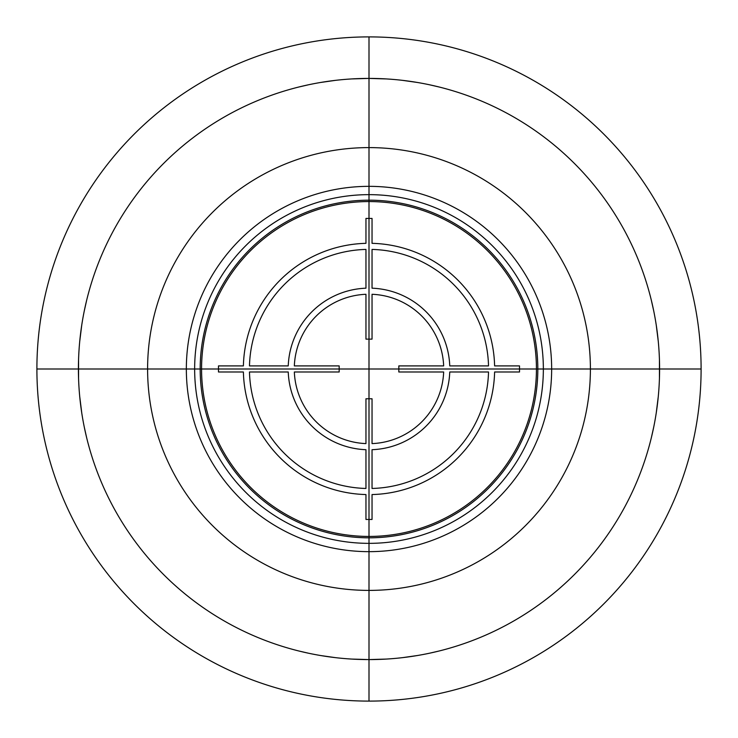 <?xml version="1.0" encoding="UTF-8"?>
<svg xmlns="http://www.w3.org/2000/svg" width="738" height="738" viewBox="0 0 738 738"><rect width="100%" height="100%" fill="white"/><g stroke="black" fill="none" stroke-linecap="round" stroke-linejoin="round"><path stroke-width="1.11" d="M536.434 369A167.434 167.434 0 0 1 369 536.434A167.434 167.434 0 0 1 201.566 369A167.434 167.434 0 0 1 369 201.566A167.434 167.434 0 0 1 536.434 369M88.938 446.49L88.339 444.285L88.938 446.49M87.923 442.754L87.232 440.06M86.641 437.662L84.261 427.025L86.641 437.671M81.752 412.939L79.713 396.444L81.752 412.929M78.56 378.216L78.56 359.701M81.752 325.061L79.713 341.556L81.752 325.071M84.27 310.956L86.641 300.329L84.261 310.975M88.339 293.706L88.938 291.51L88.339 293.715M650.768 297.94L649.661 293.706M651.359 300.329L653.73 310.956L651.359 300.338M656.248 325.071L658.287 341.537L656.248 325.061M659.44 359.71L659.44 378.234M656.248 412.929L658.287 396.463L656.248 412.939M653.739 427.025L651.359 437.662L653.73 427.044M650.768 440.042L649.661 444.294M87.923 295.246L87.232 297.958M78.56 359.766L78.56 378.29M659.44 378.299L659.44 359.784M291.51 649.062L293.401 649.578L291.51 649.062M299.111 651.054L308.309 653.176L299.102 651.054M320.689 655.547L335.366 657.632M351.906 659.08L369 659.587L351.888 659.08M369 78.412A290.587 290.587 0 0 0 78.412 369A290.587 290.587 0 0 0 369 659.587L386.122 659.08L369 659.587A290.587 290.587 0 0 0 659.587 369A290.587 290.587 0 0 0 369 78.412L351.897 78.92L369 78.412L386.094 78.92L369 78.412M335.356 80.368L320.679 82.462M308.299 84.824L299.111 86.946L308.281 84.824M293.401 88.422L291.51 88.938L293.401 88.422M320.633 82.462L335.292 80.377M335.31 657.632L320.643 655.538M446.49 649.062L444.599 649.578L446.49 649.062M438.889 651.054L429.7 653.176L438.898 651.054M417.321 655.538L402.644 657.632M402.634 80.368L417.311 82.453M429.691 84.824L438.889 86.946L429.719 84.824M444.599 88.422L446.49 88.938L444.599 88.422M417.357 82.462L402.69 80.368M402.708 657.623L417.367 655.538M369 36.9A332.1 332.1 0 0 1 701.1 369A332.1 332.1 0 0 1 369 701.1L369 36.9A332.1 332.1 0 0 0 36.9 369A332.1 332.1 0 0 0 369 701.1M369 147.6A221.4 221.4 0 0 0 147.6 369A221.4 221.4 0 0 0 369 590.4A221.4 221.4 0 0 0 590.4 369A221.4 221.4 0 0 0 369 147.6M369 186.345A182.655 182.655 0 0 0 186.345 369A182.655 182.655 0 0 0 369 551.655A182.655 182.655 0 0 0 551.655 369A182.655 182.655 0 0 0 369 186.345M369 543.352A174.352 174.352 0 0 0 543.352 369A174.352 174.352 0 0 0 369 194.648A174.352 174.352 0 0 0 194.648 369A174.352 174.352 0 0 0 369 543.352M369 537.817A168.817 168.817 0 0 0 537.817 369A168.817 168.817 0 0 0 369 200.183A168.817 168.817 0 0 0 200.183 369A168.817 168.817 0 0 0 369 537.817M540.585 369L197.415 369M369 197.415L369 540.585M372.044 443.603L372.044 398.769L365.956 398.769L365.956 443.603A74.722 74.722 0 0 1 294.342 371.989L339.176 371.989L339.176 365.9L294.342 365.9A74.722 74.722 0 0 1 365.956 294.287L365.956 339.12L372.044 339.12L372.044 294.287A74.722 74.722 0 0 1 443.658 365.9L398.824 365.9L398.824 371.989L443.658 371.989A74.722 74.722 0 0 1 372.044 443.603M249.481 371.989L288.244 371.989A80.811 80.811 0 0 0 365.956 449.7L365.956 488.464A119.556 119.556 0 0 1 249.481 371.989M365.956 494.552L365.956 519.46L372.044 519.46L372.044 494.552A125.644 125.644 0 0 0 494.608 371.989L519.515 371.989L519.515 365.9L494.608 365.9A125.644 125.644 0 0 0 372.044 243.337L372.044 218.43L365.956 218.43L365.956 243.337A125.644 125.644 0 0 0 243.392 365.9L218.485 365.9L218.485 371.989L243.392 371.989A125.644 125.644 0 0 0 365.956 494.552M372.044 488.464L372.044 449.7A80.811 80.811 0 0 0 449.756 371.989L488.519 371.989A119.556 119.556 0 0 1 372.044 488.464M488.519 365.9L449.756 365.9A80.811 80.811 0 0 0 372.044 288.189L372.044 249.426A119.556 119.556 0 0 1 488.519 365.9M365.956 249.426L365.956 288.189A80.811 80.811 0 0 0 288.244 365.9L249.481 365.9A119.556 119.556 0 0 1 365.956 249.426M36.9 369L701.1 369"/></g></svg>

